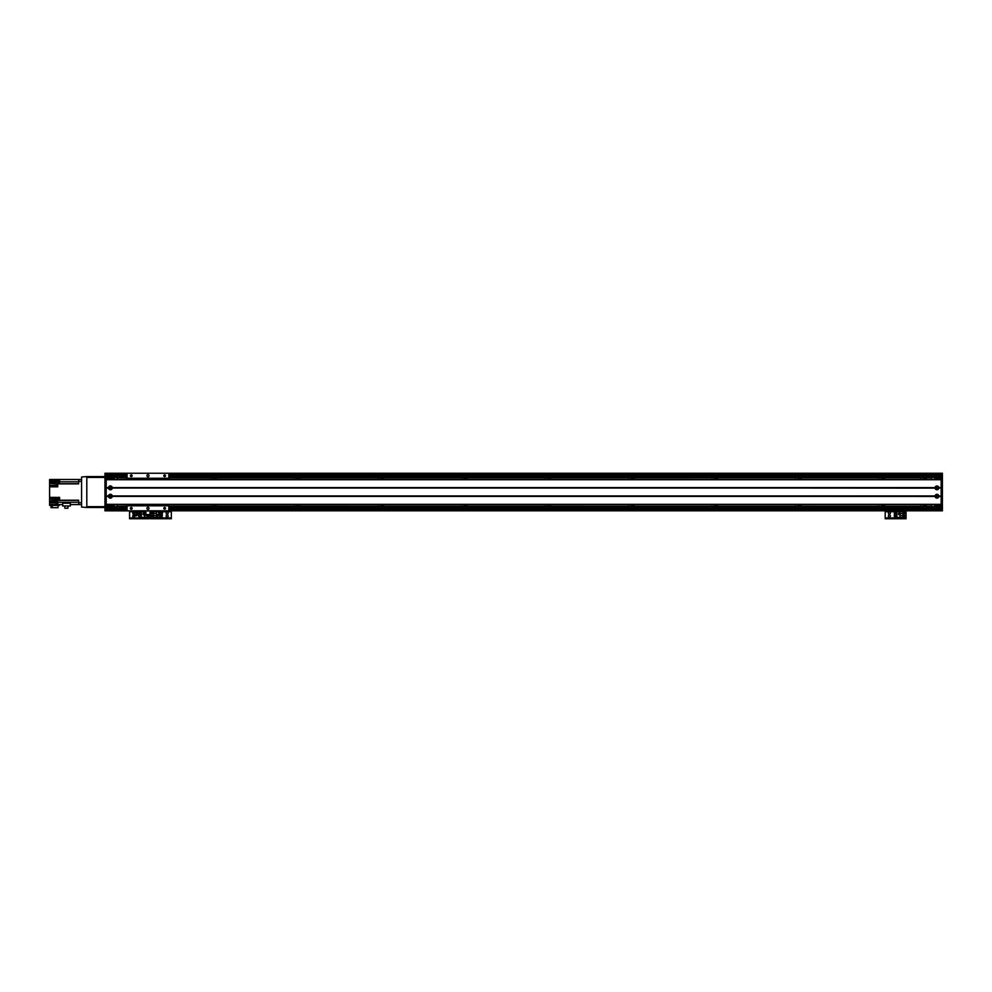 <?xml version="1.0" encoding="UTF-8"?>
<svg xmlns="http://www.w3.org/2000/svg" width="992" height="992" viewBox="0 0 992 992"><rect width="100%" height="100%" fill="white"/><g stroke="black" fill="none" stroke-linecap="round" stroke-linejoin="round"><path stroke-width="1.49" d="M920.092 479.508A0.868 0.868 0 0 1 921.283 479.508M921.283 504.556A0.868 0.868 0 0 1 920.092 504.556M925.834 479.508A1.153 1.153 0 0 0 923.899 479.508M922.982 479.508A1.984 1.984 0 0 1 926.751 479.508M923.899 504.556A1.153 1.153 0 0 0 925.834 504.556M926.751 504.556A1.984 1.984 0 0 1 922.982 504.556M882.161 504.556A1.153 1.153 0 0 0 884.083 504.556M885 504.556A1.984 1.984 0 0 1 881.243 504.556M884.083 479.508A1.153 1.153 0 0 0 882.161 479.508M881.243 479.508A1.984 1.984 0 0 1 885 479.508M798.659 504.556A1.153 1.153 0 0 0 800.594 504.556M801.511 504.556A1.984 1.984 0 0 1 797.742 504.556M800.594 479.508A1.153 1.153 0 0 0 798.659 479.508M797.742 479.508A1.984 1.984 0 0 1 801.511 479.508M715.17 504.556A1.153 1.153 0 0 0 717.092 504.556M718.01 504.556A1.984 1.984 0 0 1 714.252 504.556M717.092 479.508A1.153 1.153 0 0 0 715.17 479.508M714.252 479.508A1.984 1.984 0 0 1 718.01 479.508M631.681 504.556A1.153 1.153 0 0 0 633.603 504.556M634.52 504.556A1.984 1.984 0 0 1 630.751 504.556M633.603 479.508A1.153 1.153 0 0 0 631.681 479.508M630.751 479.508A1.984 1.984 0 0 1 634.52 479.508M548.179 504.556A1.153 1.153 0 0 0 550.101 504.556M551.031 504.556A1.984 1.984 0 0 1 547.262 504.556M550.101 479.508A1.153 1.153 0 0 0 548.179 479.508M547.262 479.508A1.984 1.984 0 0 1 551.031 479.508M464.69 504.556A1.153 1.153 0 0 0 466.612 504.556M467.53 504.556A1.984 1.984 0 0 1 463.772 504.556M466.612 479.508A1.153 1.153 0 0 0 464.69 479.508M463.772 479.508A1.984 1.984 0 0 1 467.53 479.508M381.188 504.556A1.153 1.153 0 0 0 383.123 504.556M384.04 504.556A1.984 1.984 0 0 1 380.271 504.556M383.123 479.508A1.153 1.153 0 0 0 381.188 479.508M380.271 479.508A1.984 1.984 0 0 1 384.04 479.508M297.699 504.556A1.153 1.153 0 0 0 299.621 504.556M300.539 504.556A1.984 1.984 0 0 1 296.782 504.556M299.621 479.508A1.153 1.153 0 0 0 297.699 479.508M296.782 479.508A1.984 1.984 0 0 1 300.539 479.508M214.21 504.556A1.153 1.153 0 0 0 216.132 504.556M217.05 504.556A1.984 1.984 0 0 1 213.292 504.556M216.132 479.508A1.153 1.153 0 0 0 214.21 479.508M213.292 479.508A1.984 1.984 0 0 1 217.05 479.508M941.148 477.425L168.826 477.425M127.088 477.425L106.206 477.425M127.088 506.614L115.394 506.652A2.083 2.083 0 0 0 115.432 506.639A2.083 2.083 0 0 0 115.779 506.614L116.597 506.267A2.083 2.083 0 0 0 117.478 504.556M117.478 479.508A2.083 2.083 0 0 0 116.597 477.809L115.779 477.462A2.083 2.083 0 0 0 115.754 477.45L115.394 477.425M941.148 506.652L168.826 506.652M127.088 506.652L106.206 506.652M879.544 504.556A0.868 0.868 0 0 1 878.354 504.556M878.354 479.508A0.868 0.868 0 0 1 879.544 479.508M796.043 504.556A0.868 0.868 0 0 1 794.852 504.556M794.852 479.508A0.868 0.868 0 0 1 796.043 479.508M712.554 504.556A0.868 0.868 0 0 1 711.363 504.556M711.363 479.508A0.868 0.868 0 0 1 712.554 479.508M629.052 504.556A0.868 0.868 0 0 1 627.874 504.556M627.874 479.508A0.868 0.868 0 0 1 629.052 479.508M545.563 504.556A0.868 0.868 0 0 1 544.372 504.556M544.372 479.508A0.868 0.868 0 0 1 545.563 479.508M462.074 504.556A0.868 0.868 0 0 1 460.883 504.556M460.883 479.508A0.868 0.868 0 0 1 462.074 479.508M378.572 504.556A0.868 0.868 0 0 1 377.382 504.556M377.382 479.508A0.868 0.868 0 0 1 378.572 479.508M295.083 504.556A0.868 0.868 0 0 1 293.892 504.556M293.892 479.508A0.868 0.868 0 0 1 295.083 479.508M211.581 504.556A0.868 0.868 0 0 1 210.403 504.556M210.403 479.508A0.868 0.868 0 0 1 211.581 479.508M933.212 477.425L932.827 477.462A2.083 2.083 0 0 0 932.84 477.462L932.009 477.809A2.083 2.083 0 0 0 931.128 479.508M931.128 504.556A2.083 2.083 0 0 0 932.009 506.267L933.212 506.652M168.826 477.809L932.009 477.809L168.826 477.896M168.826 506.18L932.009 506.267L168.826 506.267M931.128 506.652L168.826 506.614M127.088 506.267L116.597 506.267L127.088 506.18M127.088 477.896L116.597 477.809L127.088 477.809M106.206 473.246L942.4 473.246L942.4 510.818L941.148 510.818L941.148 473.246L106.206 473.246L106.206 510.818L104.954 510.818L106.206 510.818L104.954 510.818L104.954 473.246L106.206 473.246L104.954 473.246M941.148 476.383L168.826 476.383L941.148 476.42M127.088 476.383L106.206 476.383L127.088 476.42M941.148 507.693L168.826 507.693L941.148 507.693M127.088 507.693L106.206 507.693L127.088 507.693M941.148 510.818L161.919 510.818L941.148 510.818L168.826 510.818L168.826 504.556M127.088 504.556L127.088 510.818L104.954 510.818M106.206 477.834L114.142 477.834L114.564 479.508M114.564 504.556L114.142 506.23L106.206 506.23M114.564 505.808L106.206 505.808M110.385 487.184A0.682 0.682 0 0 1 110.968 488.2A0.682 0.682 0 0 1 109.802 488.2A0.682 0.682 0 0 1 110.385 487.184M110.385 495.529A0.682 0.682 0 0 1 110.968 496.546A0.682 0.682 0 0 1 109.802 496.546A0.682 0.682 0 0 1 110.385 495.529M106.206 478.256L114.564 478.256M941.148 506.23L934.886 506.23L934.464 504.556M934.464 479.508L934.886 477.834L941.148 477.834M934.464 478.256L941.148 478.256M936.969 496.88L936.969 495.529L936.969 496.88A0.682 0.682 0 0 1 936.386 495.876A0.682 0.682 0 0 1 937.564 495.876A0.682 0.682 0 0 1 936.969 496.88M936.969 488.535L936.969 487.184L936.969 488.535A0.682 0.682 0 0 1 936.386 487.518A0.682 0.682 0 0 1 937.564 487.518A0.682 0.682 0 0 1 936.969 488.535M941.148 505.808L934.464 505.808M942.4 507.482L941.148 507.482M942.4 476.582L941.148 476.582M938.854 488.126A1.897 1.897 0 0 1 935.096 488.126L935.096 487.593A1.897 1.897 0 0 1 938.854 487.593L941.148 488.126L941.148 495.95L938.854 496.471A1.897 1.897 0 0 1 935.096 496.471L935.096 495.95A1.897 1.897 0 0 1 938.854 495.95M936.969 486.923A0.942 0.942 0 0 0 936.163 488.324A0.942 0.942 0 0 0 937.787 488.324A0.942 0.942 0 0 0 936.969 486.923M112.27 488.126A1.897 1.897 0 0 1 108.5 488.126L108.5 487.593A1.897 1.897 0 0 1 112.27 487.593L935.096 488.126M110.385 486.923A0.942 0.942 0 0 0 109.566 488.324A0.942 0.942 0 0 0 111.203 488.324A0.942 0.942 0 0 0 110.385 486.923M112.27 496.471A1.897 1.897 0 0 1 108.5 496.471L108.5 495.95A1.897 1.897 0 0 1 112.27 495.95L935.096 496.471M110.385 495.268A0.942 0.942 0 0 0 109.566 496.682A0.942 0.942 0 0 0 111.203 496.682A0.942 0.942 0 0 0 110.385 495.268M936.969 495.268A0.942 0.942 0 0 0 936.163 496.682A0.942 0.942 0 0 0 937.787 496.682A0.942 0.942 0 0 0 936.969 495.268M106.206 487.866L108.698 487.866M112.071 487.866L935.282 487.866M938.854 496.471L941.148 496.471L941.148 504.345L106.206 504.345L106.206 496.471L108.5 496.471M108.698 496.211L106.206 496.211M941.148 496.211L938.668 496.211M108.5 495.95L106.206 495.95L106.206 488.126L108.5 488.126M108.5 487.593L106.206 487.593L106.206 479.719L941.148 479.719L941.148 487.593L938.854 487.593M106.206 504.556L941.148 504.556M106.206 479.508L941.148 479.508M938.668 487.866L941.148 487.866M935.282 496.211L112.071 496.211M152.123 512.38A0.732 0.732 0.3 0 1 152.756 513.484A0.732 0.732 0.3 0 1 151.491 513.484A0.732 0.732 0.3 0 1 152.123 512.38M152.123 515.307A0.732 0.732 0.3 0 1 152.756 516.398A0.732 0.732 0.3 0 1 151.491 516.398A0.732 0.732 0.3 0 1 152.123 515.307M159.7 510.892L161.386 510.892L161.386 511.736L159.7 511.736L159.7 510.892L158.794 510.892L159.563 510.892L158.794 510.892L159.104 511.785L150.66 511.736L150.66 517.415L156.488 517.415L156.488 515.617L153.586 515.617L153.586 517.415M159.638 516.894L162.217 516.894L162.217 515.852L159.638 515.852L159.638 517.415L156.488 517.415M157.926 515.877L157.926 514.538L156.587 514.538L156.587 515.877L157.926 515.877M161.225 516.894L159.638 517.291M156.488 511.736L156.488 515.617M153.586 515.617L153.586 511.736M156.488 513.534L153.586 513.534M156.624 515.828L157.877 515.828L157.877 514.575L156.624 514.575L156.624 515.828M167.152 514.997A1.042 1.042 0 0 1 168.057 516.559A1.042 1.042 0 0 1 166.247 516.559A1.042 1.042 0 0 1 167.152 514.997M167.152 512.07A1.042 1.042 0 0 1 168.057 513.633A1.042 1.042 0 0 1 166.247 513.633A1.042 1.042 0 0 1 167.152 512.07M151.702 518.754L151.702 518.084L150.449 518.754L171.318 518.754L171.318 518.084L170.066 518.754M151.702 518.084L170.066 518.084M171.318 510.818L171.318 518.084M150.449 518.754L149.197 518.084L150.449 518.754L150.449 517.923L150.449 518.754M150.04 511.698L150.449 517.923L171.318 517.923M106.206 476.582L104.954 476.582L106.206 476.582M106.206 507.482L104.954 507.482M145.874 510.818L136.871 510.818L145.874 510.818L145.874 514.997L150.04 514.997L150.04 510.818L159.042 510.818L150.04 510.818M104.954 477.425L104.954 506.652M81.58 507.061L86.8 507.482L81.58 507.061L81.58 477.003L86.8 476.582L81.58 477.003M86.8 507.061L86.8 477.003M56.494 479.508L56.494 482.434L49.6 482.434L49.6 479.508L57.747 479.508L57.747 482.434L59.619 482.434L59.619 479.496L81.58 479.508L78.653 479.508L78.653 481.393L81.58 481.393L81.58 502.684L78.653 502.684L78.653 504.556L81.58 504.556M78.653 502.684L78.653 500.204L59.619 500.204L59.619 497.376L57.747 497.376L57.747 500.204L56.494 500.204L56.494 497.376L49.6 497.376L49.6 486.812L57.747 486.812L57.747 483.873L78.653 483.873L78.653 481.393M59.619 497.761L59.619 500.501L57.747 500.204M57.747 479.508L59.322 479.508L59.619 481.963M59.322 479.558L58.491 479.558L58.491 481.901L59.322 481.901M49.6 482.434L49.6 483.476L57.747 483.873M56.408 485.361L49.6 485.361L49.6 486.812M59.619 504.568L59.408 505.399L49.6 505.399L49.6 502.894L56.408 502.894M49.6 497.376L49.6 502.894M49.6 485.361L49.6 483.476M78.653 504.556L70.345 504.556M49.6 504.556L62.682 504.556M52.266 505.399L52.266 507.693L51.014 507.693L51.014 505.399M52.266 507.693L58.032 507.693L58.032 505.399M49.6 501.431L57.747 501.431L57.747 504.556M49.6 500.501L56.494 500.204M62.682 503.217L70.345 503.217L70.345 505.982L62.682 505.982L62.682 503.217M57.747 501.84L57.747 504.345M57.536 501.865L57.536 504.32M57.238 501.927L56.408 501.927L56.408 504.258L57.238 504.258M67.94 505.982L67.94 508.226L64.827 508.226L64.827 505.982M57.747 483.984L57.747 486.489M57.536 483.997L57.536 486.464M57.238 484.059L56.408 484.059L56.408 486.402L57.238 486.402M59.322 497.823L58.491 497.823L58.491 500.154L59.322 500.154M99.113 507.482L100.787 507.482M86.8 507.482L104.743 507.482L104.743 506.652L86.8 506.652M86.8 477.425L104.743 477.425L104.743 476.582L86.8 476.582M134.652 510.892L136.338 510.892L136.338 511.736L133.746 510.892L134.515 510.892L133.746 510.892L134.056 511.785M137.119 510.892L136.338 511.736M135.656 511.785L136.66 511.785M134.292 511.785L135.334 511.785M134.986 514.563L134.317 514.03L134.825 512.356A3476.427 3199.299 91 0 0 134.887 514.302L134.9 514.563A182.95 16.715 90 0 1 134.924 514.774L134.962 514.774M133.362 512.517L134.317 514.03M133.573 513.236L133.56 512.356L137.008 512.356L136.499 514.302A3383.7 3300.173 -91.6 0 0 136.549 512.356L137.504 512.951M136.97 514.017L137.491 513.075M134.9 514.302L134.738 515.815L136.45 515.815M134.776 515.319L133.474 515.319L134.738 515.815M136.375 514.984L137.305 515.319M133.548 515.319L134.8 514.984M136.4 514.65L137.231 514.984M133.635 514.984L134.825 514.65M162.167 510.892L161.386 511.736M160.704 511.785L161.708 511.785M159.34 511.785L160.382 511.785M161.547 514.302A3383.7 3300.173 -91.6 0 0 161.597 512.356L162.018 514.017L160.01 514.774L158.621 513.236L158.608 512.356L159.873 512.356L159.166 511.785M158.621 513.236L158.608 512.356M162.552 512.951L159.873 512.356A3476.427 3199.299 91 0 0 159.935 514.302L159.948 514.563A182.95 16.715 90 0 1 159.972 514.774L160.01 514.774M162.018 514.017L162.539 513.075M159.948 514.302L159.786 515.815L161.498 515.815M159.836 515.319L158.522 515.319L159.786 515.815M161.423 514.984L162.353 515.319M158.596 515.319L159.848 514.984M161.448 514.65L162.279 514.984M158.683 514.984L159.873 514.65M127.088 479.508L127.088 473.246M127.088 478.256L168.826 478.256L168.826 479.508M168.826 473.246L168.826 478.256M147.957 476.792A1.042 1.042 0 0 1 147.052 475.23A1.042 1.042 0 0 1 148.862 475.23A1.042 1.042 0 0 1 147.957 476.792M131.254 476.619A0.868 0.868 0 0 1 130.51 475.317A0.868 0.868 0 0 1 132.01 475.317A0.868 0.868 0 0 1 131.254 476.619M164.66 476.619A0.868 0.868 0 0 1 163.903 475.317A0.868 0.868 0 0 1 165.404 475.317A0.868 0.868 0 0 1 164.66 476.619M127.088 510.818L168.826 510.818M131.254 509.181A0.868 0.868 0 0 1 130.51 507.879A0.868 0.868 0 0 1 132.01 507.879A0.868 0.868 0 0 1 131.254 509.181M164.66 509.181A0.868 0.868 0 0 1 163.903 507.879A0.868 0.868 0 0 1 165.404 507.879A0.868 0.868 0 0 1 164.66 509.181M147.957 509.355A1.042 1.042 0 0 1 147.052 507.792A1.042 1.042 0 0 1 148.862 507.792A1.042 1.042 0 0 1 147.957 509.355M127.088 505.808L168.826 505.808M134.776 515.815A1.042 1.042 0 0 1 133.97 517.055A1.042 1.042 0 0 1 132.73 516.249A1.042 1.042 0 0 1 133.548 515.009M133.672 514.154A1.042 1.042 0 0 1 132.705 513.075A1.042 1.042 0 0 1 134.18 512.17M130.832 518.754L130.832 518.084L129.58 518.754L149.197 518.754M130.832 518.084L149.197 518.084M158.794 511.698L150.449 511.698L150.449 517.923L129.58 517.923L129.58 518.754M129.58 510.818L129.58 517.923M148.775 516.77A0.732 0.732 -49.9 0 1 148.143 515.679A0.732 0.732 -49.9 0 1 149.408 515.679A0.732 0.732 -49.9 0 1 148.775 516.77M145.874 511.736L141.261 511.736L141.261 517.415L150.238 517.415L150.04 511.736M145.874 513.534L144.423 513.534L144.423 511.736M142.972 513.286L142.972 514.625L144.311 514.625L144.311 513.286L142.972 513.286M139.674 512.256L141.261 511.86M139.674 516.485L139.674 517.291L141.261 517.291M141.261 516.485L138.682 516.485L141.261 515.852M141.261 515.418L138.682 515.418L141.261 514.798M141.261 514.364L138.682 514.364L141.261 513.732M141.261 513.298L138.682 513.298L138.682 512.256L141.261 512.256M144.423 517.415L144.423 513.534M147.324 514.997L147.324 517.415M144.423 515.617L147.324 515.617M144.274 513.323L143.022 513.323L143.022 514.575L144.274 514.575L144.274 513.323M889.365 514.997A1.042 1.042 0 0 1 890.27 516.559A1.042 1.042 0 0 1 888.472 516.559A1.042 1.042 0 0 1 889.365 514.997M889.365 512.07A1.042 1.042 0 0 1 890.27 513.633A1.042 1.042 0 0 1 888.472 513.633A1.042 1.042 0 0 1 889.365 512.07M886.451 518.754L886.451 518.084L885.199 518.754L906.068 518.754L906.068 518.084L904.816 518.754M886.451 518.084L904.816 518.084M906.068 510.818L906.068 518.754M885.199 518.754L885.199 517.923L906.068 517.923M885.199 510.818L885.199 517.923M904.394 516.77A0.732 0.732 -49.9 0 1 903.762 515.679A0.732 0.732 -49.9 0 1 905.026 515.679A0.732 0.732 -49.9 0 1 904.394 516.77M904.394 513.844A0.732 0.732 -49.9 0 1 903.762 512.752A0.732 0.732 -49.9 0 1 905.026 512.752A0.732 0.732 -49.9 0 1 904.394 513.844M900.042 511.736L896.88 511.736L896.88 517.415L905.857 517.415L905.857 511.736L900.042 511.736L900.042 513.534L902.943 513.534L902.943 511.736M898.603 513.286L898.603 514.625L899.93 514.625L899.93 513.286L898.603 513.286L898.64 514.575L899.893 514.575L899.893 513.323L898.64 513.323M895.305 512.256L896.88 511.86M895.305 516.485L895.305 517.291L896.88 517.291M896.88 516.485L894.3 516.485L896.88 515.852M896.88 515.418L894.3 515.418L896.88 514.798M896.88 514.364L894.3 514.364L896.88 513.732M896.88 513.298L894.3 513.298L894.3 512.256L896.88 512.256M900.042 517.415L900.042 513.534M902.943 513.534L902.943 517.415M900.042 515.617L902.943 515.617M941.148 507.656L168.826 507.656M127.088 507.656L106.206 507.656M115.779 477.462L127.088 477.462M168.826 477.462L932.827 477.462M941.148 474.498L168.826 474.498M127.088 474.498L106.206 474.498M941.148 475.54L168.826 475.54M127.088 475.54L106.206 475.54M941.148 508.524L168.826 508.524M127.088 508.524L106.206 508.524M941.148 509.566L168.826 509.566M127.088 509.566L106.206 509.566M942.4 509.987L941.148 509.987M942.4 508.313L941.148 508.313M942.4 507.061L941.148 507.061M942.4 477.003L941.148 477.003M942.4 475.751L941.148 475.751M942.4 474.077L941.148 474.077M106.206 488.027L108.525 488.027M112.232 488.027L935.121 488.027M106.206 487.692L108.525 487.692M112.232 487.692L935.121 487.692M112.27 487.593L935.096 487.593M106.206 496.384L108.525 496.384M938.829 496.384L941.148 496.384M106.206 496.037L108.525 496.037M938.829 496.037L941.148 496.037M112.27 495.95L935.096 495.95M112.232 496.384L935.121 496.384M938.829 487.692L941.148 487.692M938.829 488.027L941.148 488.027M112.232 496.037L935.121 496.037M162.167 511.698L171.318 511.698M106.206 474.077L104.954 474.077M106.206 475.751L104.954 475.751M106.206 477.003L104.954 477.003M106.206 507.061L104.954 507.061M106.206 508.313L104.954 508.313M106.206 509.987L104.954 509.987M145.874 510.942L150.04 510.942M150.04 514.575L145.874 514.575M57.747 480.971L58.491 480.971M57.747 481.827L56.494 481.827M59.619 481.827L78.653 481.827M78.653 483.699L57.747 483.699M57.747 500.365L56.494 500.365M59.619 500.365L78.653 500.365M78.653 502.237L57.747 502.237M49.6 498.84L56.494 498.84M58.491 498.84L57.747 498.84M49.6 480.971L56.494 480.971M160.034 514.563L161.448 514.563M159.365 514.03L159.34 512.356M127.088 505.399L168.826 505.399M127.088 478.677L168.826 478.677M129.58 511.698L133.746 511.698M137.119 511.698L145.874 511.698M885.199 511.698L906.068 511.698M133.994 510.818L106.206 510.818L133.784 510.88M133.697 513.36L133.66 514.65M137.181 513.633L137.206 514.65M158.745 513.36L158.708 514.65M162.229 513.633L162.254 514.65"/></g></svg>
